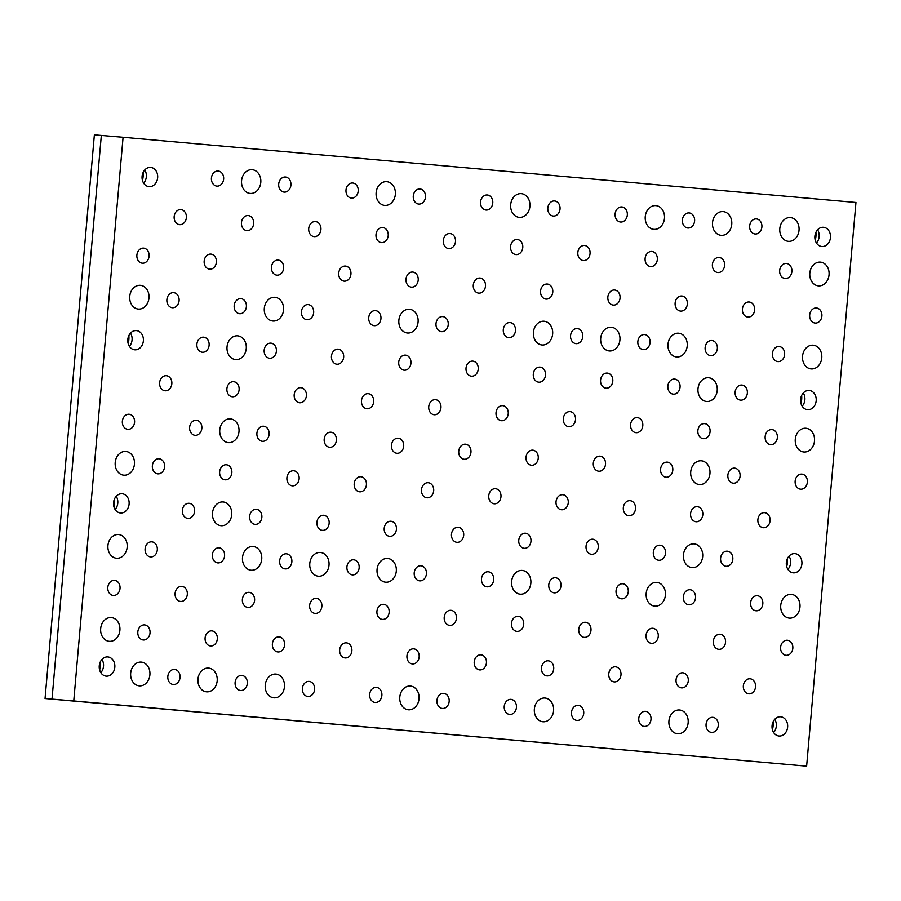 <?xml version="1.0" encoding="UTF-8"?>
<svg xmlns="http://www.w3.org/2000/svg" width="901" height="901" viewBox="0 0 901 901"><rect width="100%" height="100%" fill="white"/><g stroke="black" fill="none" stroke-linecap="round" stroke-linejoin="round"><path stroke-width="1.35" d="M107.94 545.533A11.916 9.652 -85.2 0 1 118.56 534.518A11.916 9.652 -85.2 0 1 127.165 547.2A11.916 9.652 -85.2 0 1 116.544 558.248A11.916 9.652 -85.2 0 1 107.94 545.533M712.522 222.603A11.916 9.652 -85.2 0 1 723.143 211.589A11.916 9.652 -85.2 0 1 731.758 224.281A11.916 9.652 -85.2 0 1 721.138 235.33A11.916 9.652 -85.2 0 1 712.522 222.603M377.057 569.477A11.916 9.652 -85.2 0 1 387.678 558.462A11.916 9.652 -85.2 0 1 396.294 571.144A11.916 9.652 -85.2 0 1 385.673 582.204A11.916 9.652 -85.2 0 1 377.057 569.477M697.993 388.748A11.916 9.652 -85.2 0 1 708.603 377.733A11.916 9.652 -85.2 0 1 717.219 390.415A11.916 9.652 -85.2 0 1 706.598 401.474A11.916 9.652 -85.2 0 1 697.993 388.748M264.308 308.3A11.916 9.652 -85.2 0 1 274.918 297.285A11.916 9.652 -85.2 0 1 283.533 309.967A11.916 9.652 -85.2 0 1 272.913 321.026A11.916 9.652 -85.2 0 1 264.308 308.3M100.675 628.594A11.916 9.652 -85.2 0 1 111.285 617.579A11.916 9.652 -85.2 0 1 119.901 630.261A11.916 9.652 -85.2 0 1 109.28 641.321A11.916 9.652 -85.2 0 1 100.675 628.594M534.361 709.042A11.916 9.652 -85.2 0 1 544.981 698.027A11.916 9.652 -85.2 0 1 553.586 710.709A11.916 9.652 -85.2 0 1 542.965 721.769A11.916 9.652 -85.2 0 1 534.361 709.042M241.569 180.707A11.916 9.652 -85.2 0 1 252.179 169.692A11.916 9.652 -85.2 0 1 260.794 182.374A11.916 9.652 -85.2 0 1 250.174 193.422A11.916 9.652 -85.2 0 1 241.569 180.707M809.819 273.127A11.916 9.652 -85.2 0 1 820.428 262.112A11.916 9.652 -85.2 0 1 829.044 274.794A11.916 9.652 -85.2 0 1 818.423 285.854A11.916 9.652 -85.2 0 1 809.819 273.127M645.251 216.623A11.916 9.652 -85.2 0 1 655.86 205.608A11.916 9.652 -85.2 0 1 664.476 218.29A11.916 9.652 -85.2 0 1 653.856 229.35A11.916 9.652 -85.2 0 1 645.251 216.623M795.279 439.26A11.916 9.652 -85.2 0 1 805.899 428.245A11.916 9.652 -85.2 0 1 814.504 440.927A11.916 9.652 -85.2 0 1 803.883 451.987A11.916 9.652 -85.2 0 1 795.279 439.26M399.796 697.07A11.916 9.652 -85.2 0 1 410.417 686.055A11.916 9.652 -85.2 0 1 419.033 698.737A11.916 9.652 -85.2 0 1 408.412 709.797A11.916 9.652 -85.2 0 1 399.796 697.07M115.204 462.461A11.916 9.652 -85.2 0 1 125.825 451.446A11.916 9.652 -85.2 0 1 134.44 464.128A11.916 9.652 -85.2 0 1 123.82 475.187A11.916 9.652 -85.2 0 1 115.204 462.461M398.861 320.272A11.916 9.652 -85.2 0 1 409.482 309.257A11.916 9.652 -85.2 0 1 418.087 321.939A11.916 9.652 -85.2 0 1 407.477 332.998A11.916 9.652 -85.2 0 1 398.861 320.272M683.454 554.881A11.916 9.652 -85.2 0 1 694.074 543.866A11.916 9.652 -85.2 0 1 702.679 556.548A11.916 9.652 -85.2 0 1 692.069 567.607A11.916 9.652 -85.2 0 1 683.454 554.881M242.504 557.505A11.916 9.652 -85.2 0 1 253.113 546.49A11.916 9.652 -85.2 0 1 261.729 559.172A11.916 9.652 -85.2 0 1 251.109 570.232A11.916 9.652 -85.2 0 1 242.504 557.505M600.708 338.235A11.916 9.652 -85.2 0 1 611.317 327.221A11.916 9.652 -85.2 0 1 619.933 339.902A11.916 9.652 -85.2 0 1 609.313 350.951A11.916 9.652 -85.2 0 1 600.708 338.235M219.765 429.901A11.916 9.652 -85.2 0 1 230.374 418.886A11.916 9.652 -85.2 0 1 238.99 431.579A11.916 9.652 -85.2 0 1 228.37 442.628A11.916 9.652 -85.2 0 1 219.765 429.901M197.961 679.106A11.916 9.652 -85.2 0 1 208.581 668.091A11.916 9.652 -85.2 0 1 217.186 680.784A11.916 9.652 -85.2 0 1 206.566 691.833A11.916 9.652 -85.2 0 1 197.961 679.106M802.543 356.188A11.916 9.652 -85.2 0 1 813.164 345.173A11.916 9.652 -85.2 0 1 821.768 357.855A11.916 9.652 -85.2 0 1 811.148 368.914A11.916 9.652 -85.2 0 1 802.543 356.188M511.622 581.449A11.916 9.652 -85.2 0 1 522.242 570.434A11.916 9.652 -85.2 0 1 530.847 583.116A11.916 9.652 -85.2 0 1 520.226 594.176A11.916 9.652 -85.2 0 1 511.622 581.449M667.99 344.216A11.916 9.652 -85.2 0 1 678.599 333.201A11.916 9.652 -85.2 0 1 687.215 345.883A11.916 9.652 -85.2 0 1 676.595 356.942A11.916 9.652 -85.2 0 1 667.99 344.216M227.029 346.84A11.916 9.652 -85.2 0 1 237.65 335.825A11.916 9.652 -85.2 0 1 246.255 348.507A11.916 9.652 -85.2 0 1 235.634 359.567A11.916 9.652 -85.2 0 1 227.029 346.84M130.679 673.126A11.916 9.652 -85.2 0 1 141.299 662.111A11.916 9.652 -85.2 0 1 149.904 674.793A11.916 9.652 -85.2 0 1 139.283 685.852A11.916 9.652 -85.2 0 1 130.679 673.126M668.925 721.014A11.916 9.652 -85.2 0 1 679.534 709.999A11.916 9.652 -85.2 0 1 688.15 722.692A11.916 9.652 -85.2 0 1 677.529 733.741A11.916 9.652 -85.2 0 1 668.925 721.014M376.122 192.679A11.916 9.652 -85.2 0 1 386.743 181.664A11.916 9.652 -85.2 0 1 395.348 194.346A11.916 9.652 -85.2 0 1 384.738 205.405A11.916 9.652 -85.2 0 1 376.122 192.679M779.804 228.595A11.916 9.652 -85.2 0 1 790.425 217.58A11.916 9.652 -85.2 0 1 799.029 230.262A11.916 9.652 -85.2 0 1 788.409 241.322A11.916 9.652 -85.2 0 1 779.804 228.595M510.687 204.651A11.916 9.652 -85.2 0 1 521.307 193.636A11.916 9.652 -85.2 0 1 529.912 206.318A11.916 9.652 -85.2 0 1 519.291 217.378A11.916 9.652 -85.2 0 1 510.687 204.651M780.739 605.393A11.916 9.652 -85.2 0 1 791.36 594.378A11.916 9.652 -85.2 0 1 799.975 607.06A11.916 9.652 -85.2 0 1 789.355 618.12A11.916 9.652 -85.2 0 1 780.739 605.393M265.243 685.098A11.916 9.652 -85.2 0 1 275.852 674.083A11.916 9.652 -85.2 0 1 284.468 686.765A11.916 9.652 -85.2 0 1 273.848 697.825A11.916 9.652 -85.2 0 1 265.243 685.098M129.744 296.328A11.916 9.652 -85.2 0 1 140.365 285.313A11.916 9.652 -85.2 0 1 148.969 297.994A11.916 9.652 -85.2 0 1 138.349 309.054A11.916 9.652 -85.2 0 1 129.744 296.328M533.426 332.244A11.916 9.652 -85.2 0 1 544.046 321.229A11.916 9.652 -85.2 0 1 552.651 333.911A11.916 9.652 -85.2 0 1 542.03 344.97A11.916 9.652 -85.2 0 1 533.426 332.244M646.186 593.421A11.916 9.652 -85.2 0 1 656.795 582.406A11.916 9.652 -85.2 0 1 665.411 595.088A11.916 9.652 -85.2 0 1 654.79 606.148A11.916 9.652 -85.2 0 1 646.186 593.421M212.501 512.973A11.916 9.652 -85.2 0 1 223.11 501.958A11.916 9.652 -85.2 0 1 231.726 514.64A11.916 9.652 -85.2 0 1 221.105 525.7A11.916 9.652 -85.2 0 1 212.501 512.973M690.729 471.809A11.916 9.652 -85.2 0 1 701.338 460.794A11.916 9.652 -85.2 0 1 709.954 473.487A11.916 9.652 -85.2 0 1 699.334 484.535A11.916 9.652 -85.2 0 1 690.729 471.809M309.786 563.485A11.916 9.652 -85.2 0 1 320.396 552.471A11.916 9.652 -85.2 0 1 329.011 565.152A11.916 9.652 -85.2 0 1 318.391 576.212A11.916 9.652 -85.2 0 1 309.786 563.485M809.684 314.967A7.568 6.127 -85.2 0 1 816.43 307.973A7.568 6.127 -85.2 0 1 821.892 316.026A7.568 6.127 -85.2 0 1 815.157 323.054A7.568 6.127 -85.2 0 1 809.684 314.967M706.069 724.325A7.568 6.127 -85.2 0 1 712.815 717.331A7.568 6.127 -85.2 0 1 718.277 725.384A7.568 6.127 -85.2 0 1 711.531 732.4A7.568 6.127 -85.2 0 1 706.069 724.325M615.113 213.942A7.568 6.127 -85.2 0 1 621.859 206.948A7.568 6.127 -85.2 0 1 627.321 215.001A7.568 6.127 -85.2 0 1 620.575 222.018A7.568 6.127 -85.2 0 1 615.113 213.942M480.56 201.97A7.568 6.127 -85.2 0 1 487.295 194.976A7.568 6.127 -85.2 0 1 492.768 203.029A7.568 6.127 -85.2 0 1 486.022 210.046A7.568 6.127 -85.2 0 1 480.56 201.97M735.137 392.048A7.568 6.127 -85.2 0 1 741.883 385.054A7.568 6.127 -85.2 0 1 747.346 393.106A7.568 6.127 -85.2 0 1 740.611 400.134A7.568 6.127 -85.2 0 1 735.137 392.048M540.566 291.023A7.568 6.127 -85.2 0 1 547.312 284.029A7.568 6.127 -85.2 0 1 552.775 292.082A7.568 6.127 -85.2 0 1 546.029 299.098A7.568 6.127 -85.2 0 1 540.566 291.023M211.431 178.015A7.568 6.127 -85.2 0 1 218.177 171.021A7.568 6.127 -85.2 0 1 223.639 179.085A7.568 6.127 -85.2 0 1 216.904 186.102A7.568 6.127 -85.2 0 1 211.431 178.015M667.855 386.067A7.568 6.127 -85.2 0 1 674.601 379.073A7.568 6.127 -85.2 0 1 680.064 387.126A7.568 6.127 -85.2 0 1 673.329 394.142A7.568 6.127 -85.2 0 1 667.855 386.067M302.387 688.398A7.568 6.127 -85.2 0 1 309.133 681.404A7.568 6.127 -85.2 0 1 314.595 689.468A7.568 6.127 -85.2 0 1 307.849 696.484A7.568 6.127 -85.2 0 1 302.387 688.398M264.173 350.14A7.568 6.127 -85.2 0 1 270.919 343.146A7.568 6.127 -85.2 0 1 276.393 351.199A7.568 6.127 -85.2 0 1 269.647 358.226A7.568 6.127 -85.2 0 1 264.173 350.14M653.326 552.2A7.568 6.127 -85.2 0 1 660.061 545.206A7.568 6.127 -85.2 0 1 665.535 553.259A7.568 6.127 -85.2 0 1 658.789 560.276A7.568 6.127 -85.2 0 1 653.326 552.2M331.455 356.132A7.568 6.127 -85.2 0 1 338.202 349.137A7.568 6.127 -85.2 0 1 343.664 357.19A7.568 6.127 -85.2 0 1 336.929 364.207A7.568 6.127 -85.2 0 1 331.455 356.132M242.38 599.345A7.568 6.127 -85.2 0 1 249.115 592.351A7.568 6.127 -85.2 0 1 254.589 600.404A7.568 6.127 -85.2 0 1 247.843 607.432A7.568 6.127 -85.2 0 1 242.38 599.345M204.167 261.087A7.568 6.127 -85.2 0 1 210.913 254.093A7.568 6.127 -85.2 0 1 216.375 262.146A7.568 6.127 -85.2 0 1 209.629 269.174A7.568 6.127 -85.2 0 1 204.167 261.087M309.651 605.337A7.568 6.127 -85.2 0 1 316.397 598.343A7.568 6.127 -85.2 0 1 321.86 606.396A7.568 6.127 -85.2 0 1 315.125 613.412A7.568 6.127 -85.2 0 1 309.651 605.337M526.038 457.156A7.568 6.127 -85.2 0 1 532.773 450.162A7.568 6.127 -85.2 0 1 538.246 458.215A7.568 6.127 -85.2 0 1 531.5 465.243A7.568 6.127 -85.2 0 1 526.038 457.156M376.933 611.317A7.568 6.127 -85.2 0 1 383.68 604.323A7.568 6.127 -85.2 0 1 389.142 612.376A7.568 6.127 -85.2 0 1 382.407 619.404A7.568 6.127 -85.2 0 1 376.933 611.317M235.105 682.417A7.568 6.127 -85.2 0 1 241.851 675.423A7.568 6.127 -85.2 0 1 247.313 683.476A7.568 6.127 -85.2 0 1 240.578 690.493A7.568 6.127 -85.2 0 1 235.105 682.417M384.209 528.256A7.568 6.127 -85.2 0 1 390.944 521.262A7.568 6.127 -85.2 0 1 396.417 529.315A7.568 6.127 -85.2 0 1 389.671 536.332A7.568 6.127 -85.2 0 1 384.209 528.256M398.738 362.112A7.568 6.127 -85.2 0 1 405.484 355.118A7.568 6.127 -85.2 0 1 410.946 363.182A7.568 6.127 -85.2 0 1 404.2 370.198A7.568 6.127 -85.2 0 1 398.738 362.112M646.062 635.273A7.568 6.127 -85.2 0 1 652.797 628.279A7.568 6.127 -85.2 0 1 658.271 636.331A7.568 6.127 -85.2 0 1 651.524 643.348A7.568 6.127 -85.2 0 1 646.062 635.273M175.098 593.365A7.568 6.127 -85.2 0 1 181.833 586.371A7.568 6.127 -85.2 0 1 187.307 594.423A7.568 6.127 -85.2 0 1 180.56 601.44A7.568 6.127 -85.2 0 1 175.098 593.365M518.762 540.228A7.568 6.127 -85.2 0 1 525.508 533.234A7.568 6.127 -85.2 0 1 530.971 541.287A7.568 6.127 -85.2 0 1 524.236 548.304A7.568 6.127 -85.2 0 1 518.762 540.228M660.591 469.128A7.568 6.127 -85.2 0 1 667.337 462.134A7.568 6.127 -85.2 0 1 672.799 470.187A7.568 6.127 -85.2 0 1 666.053 477.215A7.568 6.127 -85.2 0 1 660.591 469.128M324.191 439.204A7.568 6.127 -85.2 0 1 330.937 432.21A7.568 6.127 -85.2 0 1 336.4 440.262A7.568 6.127 -85.2 0 1 329.653 447.279A7.568 6.127 -85.2 0 1 324.191 439.204M391.473 445.184A7.568 6.127 -85.2 0 1 398.208 438.19A7.568 6.127 -85.2 0 1 403.682 446.243A7.568 6.127 -85.2 0 1 396.936 453.271A7.568 6.127 -85.2 0 1 391.473 445.184M749.677 225.914A7.568 6.127 -85.2 0 1 756.412 218.92A7.568 6.127 -85.2 0 1 761.886 226.973A7.568 6.127 -85.2 0 1 755.139 233.99A7.568 6.127 -85.2 0 1 749.677 225.914M682.395 219.923A7.568 6.127 -85.2 0 1 689.141 212.929A7.568 6.127 -85.2 0 1 694.603 220.993A7.568 6.127 -85.2 0 1 687.857 228.009A7.568 6.127 -85.2 0 1 682.395 219.923M638.786 718.334A7.568 6.127 -85.2 0 1 645.533 711.34A7.568 6.127 -85.2 0 1 650.995 719.392A7.568 6.127 -85.2 0 1 644.26 726.42A7.568 6.127 -85.2 0 1 638.786 718.334M571.504 712.353A7.568 6.127 -85.2 0 1 578.251 705.359A7.568 6.127 -85.2 0 1 583.724 713.412A7.568 6.127 -85.2 0 1 576.978 720.428A7.568 6.127 -85.2 0 1 571.504 712.353M466.02 368.104A7.568 6.127 -85.2 0 1 472.766 361.11A7.568 6.127 -85.2 0 1 478.228 369.162A7.568 6.127 -85.2 0 1 471.482 376.179A7.568 6.127 -85.2 0 1 466.02 368.104M675.131 302.995A7.568 6.127 -85.2 0 1 681.866 296.001A7.568 6.127 -85.2 0 1 687.339 304.054A7.568 6.127 -85.2 0 1 680.593 311.082A7.568 6.127 -85.2 0 1 675.131 302.995M406.002 279.051A7.568 6.127 -85.2 0 1 412.748 272.057A7.568 6.127 -85.2 0 1 418.21 280.11A7.568 6.127 -85.2 0 1 411.475 287.126A7.568 6.127 -85.2 0 1 406.002 279.051M136.884 255.107A7.568 6.127 -85.2 0 1 143.631 248.113A7.568 6.127 -85.2 0 1 149.093 256.166A7.568 6.127 -85.2 0 1 142.347 263.182A7.568 6.127 -85.2 0 1 136.884 255.107M795.155 481.1A7.568 6.127 -85.2 0 1 801.89 474.106A7.568 6.127 -85.2 0 1 807.364 482.17A7.568 6.127 -85.2 0 1 800.617 489.187A7.568 6.127 -85.2 0 1 795.155 481.1M107.816 587.373A7.568 6.127 -85.2 0 1 114.562 580.379A7.568 6.127 -85.2 0 1 120.024 588.432A7.568 6.127 -85.2 0 1 113.278 595.46A7.568 6.127 -85.2 0 1 107.816 587.373M345.995 189.998A7.568 6.127 -85.2 0 1 352.73 183.004A7.568 6.127 -85.2 0 1 358.204 191.057A7.568 6.127 -85.2 0 1 351.458 198.074A7.568 6.127 -85.2 0 1 345.995 189.998M436.951 700.381A7.568 6.127 -85.2 0 1 443.686 693.387A7.568 6.127 -85.2 0 1 449.16 701.44A7.568 6.127 -85.2 0 1 442.414 708.456A7.568 6.127 -85.2 0 1 436.951 700.381M607.848 297.003A7.568 6.127 -85.2 0 1 614.583 290.009A7.568 6.127 -85.2 0 1 620.057 298.073A7.568 6.127 -85.2 0 1 613.311 305.09A7.568 6.127 -85.2 0 1 607.848 297.003M600.584 380.076A7.568 6.127 -85.2 0 1 607.319 373.082A7.568 6.127 -85.2 0 1 612.793 381.134A7.568 6.127 -85.2 0 1 606.046 388.162A7.568 6.127 -85.2 0 1 600.584 380.076M338.731 273.059A7.568 6.127 -85.2 0 1 345.466 266.065A7.568 6.127 -85.2 0 1 350.94 274.118A7.568 6.127 -85.2 0 1 344.193 281.146A7.568 6.127 -85.2 0 1 338.731 273.059M533.302 374.095A7.568 6.127 -85.2 0 1 540.037 367.101A7.568 6.127 -85.2 0 1 545.51 375.154A7.568 6.127 -85.2 0 1 538.764 382.17A7.568 6.127 -85.2 0 1 533.302 374.095M511.498 623.301A7.568 6.127 -85.2 0 1 518.244 616.295A7.568 6.127 -85.2 0 1 523.706 624.359A7.568 6.127 -85.2 0 1 516.96 631.376A7.568 6.127 -85.2 0 1 511.498 623.301M451.48 534.237A7.568 6.127 -85.2 0 1 458.226 527.243A7.568 6.127 -85.2 0 1 463.688 535.295A7.568 6.127 -85.2 0 1 456.953 542.323A7.568 6.127 -85.2 0 1 451.48 534.237M182.362 510.293A7.568 6.127 -85.2 0 1 189.109 503.299A7.568 6.127 -85.2 0 1 194.571 511.351A7.568 6.127 -85.2 0 1 187.825 518.379A7.568 6.127 -85.2 0 1 182.362 510.293M713.333 641.253A7.568 6.127 -85.2 0 1 720.079 634.259A7.568 6.127 -85.2 0 1 725.542 642.312A7.568 6.127 -85.2 0 1 718.807 649.339A7.568 6.127 -85.2 0 1 713.333 641.253M593.308 463.148A7.568 6.127 -85.2 0 1 600.055 456.154A7.568 6.127 -85.2 0 1 605.517 464.206A7.568 6.127 -85.2 0 1 598.782 471.223A7.568 6.127 -85.2 0 1 593.308 463.148M369.669 694.389A7.568 6.127 -85.2 0 1 376.415 687.395A7.568 6.127 -85.2 0 1 381.878 695.448A7.568 6.127 -85.2 0 1 375.131 702.465A7.568 6.127 -85.2 0 1 369.669 694.389M458.755 451.176A7.568 6.127 -85.2 0 1 465.49 444.182A7.568 6.127 -85.2 0 1 470.964 452.234A7.568 6.127 -85.2 0 1 464.218 459.251A7.568 6.127 -85.2 0 1 458.755 451.176M256.909 433.212A7.568 6.127 -85.2 0 1 263.655 426.218A7.568 6.127 -85.2 0 1 269.117 434.271A7.568 6.127 -85.2 0 1 262.371 441.287A7.568 6.127 -85.2 0 1 256.909 433.212M196.902 344.159A7.568 6.127 -85.2 0 1 203.637 337.165A7.568 6.127 -85.2 0 1 209.111 345.218A7.568 6.127 -85.2 0 1 202.365 352.235A7.568 6.127 -85.2 0 1 196.902 344.159M249.645 516.284A7.568 6.127 -85.2 0 1 256.38 509.29A7.568 6.127 -85.2 0 1 261.853 517.343A7.568 6.127 -85.2 0 1 255.107 524.359A7.568 6.127 -85.2 0 1 249.645 516.284M316.927 522.265A7.568 6.127 -85.2 0 1 323.662 515.271A7.568 6.127 -85.2 0 1 329.135 523.323A7.568 6.127 -85.2 0 1 322.389 530.351A7.568 6.127 -85.2 0 1 316.927 522.265M586.044 546.209A7.568 6.127 -85.2 0 1 592.79 539.215A7.568 6.127 -85.2 0 1 598.253 547.279A7.568 6.127 -85.2 0 1 591.507 554.295A7.568 6.127 -85.2 0 1 586.044 546.209M720.609 558.192A7.568 6.127 -85.2 0 1 727.344 551.198A7.568 6.127 -85.2 0 1 732.817 559.251A7.568 6.127 -85.2 0 1 726.071 566.267A7.568 6.127 -85.2 0 1 720.609 558.192M727.873 475.12A7.568 6.127 -85.2 0 1 734.619 468.126A7.568 6.127 -85.2 0 1 740.081 476.178A7.568 6.127 -85.2 0 1 733.335 483.195A7.568 6.127 -85.2 0 1 727.873 475.12M189.627 427.22A7.568 6.127 -85.2 0 1 196.373 420.226A7.568 6.127 -85.2 0 1 201.835 428.29A7.568 6.127 -85.2 0 1 195.1 435.307A7.568 6.127 -85.2 0 1 189.627 427.22M271.449 267.079A7.568 6.127 -85.2 0 1 278.184 260.085A7.568 6.127 -85.2 0 1 283.657 268.138A7.568 6.127 -85.2 0 1 276.911 275.154A7.568 6.127 -85.2 0 1 271.449 267.079M167.834 676.426A7.568 6.127 -85.2 0 1 174.569 669.432A7.568 6.127 -85.2 0 1 180.042 677.484A7.568 6.127 -85.2 0 1 173.296 684.512A7.568 6.127 -85.2 0 1 167.834 676.426M578.78 629.281A7.568 6.127 -85.2 0 1 585.515 622.287A7.568 6.127 -85.2 0 1 590.988 630.34A7.568 6.127 -85.2 0 1 584.242 637.367A7.568 6.127 -85.2 0 1 578.78 629.281M413.277 195.979A7.568 6.127 -85.2 0 1 420.012 188.985A7.568 6.127 -85.2 0 1 425.486 197.037A7.568 6.127 -85.2 0 1 418.74 204.065A7.568 6.127 -85.2 0 1 413.277 195.979M742.413 308.987A7.568 6.127 -85.2 0 1 749.148 301.993A7.568 6.127 -85.2 0 1 754.621 310.045A7.568 6.127 -85.2 0 1 747.875 317.062A7.568 6.127 -85.2 0 1 742.413 308.987M444.216 617.309A7.568 6.127 -85.2 0 1 450.962 610.315A7.568 6.127 -85.2 0 1 456.424 618.368A7.568 6.127 -85.2 0 1 449.678 625.384A7.568 6.127 -85.2 0 1 444.216 617.309M278.713 184.007A7.568 6.127 -85.2 0 1 285.459 177.013A7.568 6.127 -85.2 0 1 290.922 185.065A7.568 6.127 -85.2 0 1 284.175 192.093A7.568 6.127 -85.2 0 1 278.713 184.007M547.831 207.951A7.568 6.127 -85.2 0 1 554.577 200.957A7.568 6.127 -85.2 0 1 560.039 209.009A7.568 6.127 -85.2 0 1 553.304 216.037A7.568 6.127 -85.2 0 1 547.831 207.951M473.284 285.031A7.568 6.127 -85.2 0 1 480.03 278.037A7.568 6.127 -85.2 0 1 485.493 286.09A7.568 6.127 -85.2 0 1 478.758 293.118A7.568 6.127 -85.2 0 1 473.284 285.031M504.233 706.361A7.568 6.127 -85.2 0 1 510.968 699.367A7.568 6.127 -85.2 0 1 516.442 707.42A7.568 6.127 -85.2 0 1 509.696 714.448A7.568 6.127 -85.2 0 1 504.233 706.361M122.356 421.24A7.568 6.127 -85.2 0 1 129.091 414.246A7.568 6.127 -85.2 0 1 134.564 422.299A7.568 6.127 -85.2 0 1 127.818 429.315A7.568 6.127 -85.2 0 1 122.356 421.24M780.615 647.245A7.568 6.127 -85.2 0 1 787.361 640.251A7.568 6.127 -85.2 0 1 792.824 648.303A7.568 6.127 -85.2 0 1 786.089 655.32A7.568 6.127 -85.2 0 1 780.615 647.245M779.68 270.446A7.568 6.127 -85.2 0 1 786.427 263.452A7.568 6.127 -85.2 0 1 791.889 271.505A7.568 6.127 -85.2 0 1 785.143 278.522A7.568 6.127 -85.2 0 1 779.68 270.446M772.416 353.507A7.568 6.127 -85.2 0 1 779.151 346.513A7.568 6.127 -85.2 0 1 784.625 354.566A7.568 6.127 -85.2 0 1 777.878 361.594A7.568 6.127 -85.2 0 1 772.416 353.507M510.563 246.491A7.568 6.127 -85.2 0 1 517.298 239.497A7.568 6.127 -85.2 0 1 522.771 247.55A7.568 6.127 -85.2 0 1 516.025 254.578A7.568 6.127 -85.2 0 1 510.563 246.491M406.948 655.849A7.568 6.127 -85.2 0 1 413.683 648.855A7.568 6.127 -85.2 0 1 419.156 656.908A7.568 6.127 -85.2 0 1 412.41 663.924A7.568 6.127 -85.2 0 1 406.948 655.849M541.501 667.821A7.568 6.127 -85.2 0 1 548.247 660.827A7.568 6.127 -85.2 0 1 553.71 668.88A7.568 6.127 -85.2 0 1 546.963 675.908A7.568 6.127 -85.2 0 1 541.501 667.821M676.065 679.793A7.568 6.127 -85.2 0 1 682.8 672.799A7.568 6.127 -85.2 0 1 688.274 680.852A7.568 6.127 -85.2 0 1 681.528 687.88A7.568 6.127 -85.2 0 1 676.065 679.793M616.047 590.741A7.568 6.127 -85.2 0 1 622.794 583.747A7.568 6.127 -85.2 0 1 628.256 591.799A7.568 6.127 -85.2 0 1 621.521 598.816A7.568 6.127 -85.2 0 1 616.047 590.741M361.47 400.652A7.568 6.127 -85.2 0 1 368.205 393.658A7.568 6.127 -85.2 0 1 373.678 401.722A7.568 6.127 -85.2 0 1 366.932 408.739A7.568 6.127 -85.2 0 1 361.47 400.652M159.623 382.7A7.568 6.127 -85.2 0 1 166.37 375.706A7.568 6.127 -85.2 0 1 171.832 383.758A7.568 6.127 -85.2 0 1 165.086 390.775A7.568 6.127 -85.2 0 1 159.623 382.7M750.612 602.713A7.568 6.127 -85.2 0 1 757.358 595.719A7.568 6.127 -85.2 0 1 762.82 603.771A7.568 6.127 -85.2 0 1 756.074 610.799A7.568 6.127 -85.2 0 1 750.612 602.713M443.281 240.511A7.568 6.127 -85.2 0 1 450.027 233.517A7.568 6.127 -85.2 0 1 455.489 241.569A7.568 6.127 -85.2 0 1 448.743 248.586A7.568 6.127 -85.2 0 1 443.281 240.511M428.741 406.644A7.568 6.127 -85.2 0 1 435.487 399.65A7.568 6.127 -85.2 0 1 440.949 407.702A7.568 6.127 -85.2 0 1 434.214 414.73A7.568 6.127 -85.2 0 1 428.741 406.644M272.384 643.877A7.568 6.127 -85.2 0 1 279.119 636.883A7.568 6.127 -85.2 0 1 284.592 644.936A7.568 6.127 -85.2 0 1 277.846 651.952A7.568 6.127 -85.2 0 1 272.384 643.877M286.912 477.744A7.568 6.127 -85.2 0 1 293.658 470.75A7.568 6.127 -85.2 0 1 299.132 478.803A7.568 6.127 -85.2 0 1 292.386 485.819A7.568 6.127 -85.2 0 1 286.912 477.744M219.641 471.752A7.568 6.127 -85.2 0 1 226.376 464.758A7.568 6.127 -85.2 0 1 231.85 472.811A7.568 6.127 -85.2 0 1 225.104 479.828A7.568 6.127 -85.2 0 1 219.641 471.752M346.93 566.797A7.568 6.127 -85.2 0 1 353.676 559.803A7.568 6.127 -85.2 0 1 359.139 567.855A7.568 6.127 -85.2 0 1 352.392 574.872A7.568 6.127 -85.2 0 1 346.93 566.797M279.648 560.805A7.568 6.127 -85.2 0 1 286.394 553.811A7.568 6.127 -85.2 0 1 291.856 561.864A7.568 6.127 -85.2 0 1 285.11 568.891A7.568 6.127 -85.2 0 1 279.648 560.805M145.095 548.833A7.568 6.127 -85.2 0 1 151.83 541.839A7.568 6.127 -85.2 0 1 157.303 549.892A7.568 6.127 -85.2 0 1 150.557 556.919A7.568 6.127 -85.2 0 1 145.095 548.833M757.876 519.652A7.568 6.127 -85.2 0 1 764.622 512.646A7.568 6.127 -85.2 0 1 770.085 520.71A7.568 6.127 -85.2 0 1 763.35 527.727A7.568 6.127 -85.2 0 1 757.876 519.652M414.212 572.777A7.568 6.127 -85.2 0 1 420.947 565.783A7.568 6.127 -85.2 0 1 426.421 573.836A7.568 6.127 -85.2 0 1 419.675 580.863A7.568 6.127 -85.2 0 1 414.212 572.777M488.759 495.696A7.568 6.127 -85.2 0 1 495.505 488.702A7.568 6.127 -85.2 0 1 500.967 496.755A7.568 6.127 -85.2 0 1 494.221 503.783A7.568 6.127 -85.2 0 1 488.759 495.696M548.777 584.749A7.568 6.127 -85.2 0 1 555.512 577.755A7.568 6.127 -85.2 0 1 560.985 585.819A7.568 6.127 -85.2 0 1 554.239 592.835A7.568 6.127 -85.2 0 1 548.777 584.749M608.783 673.813A7.568 6.127 -85.2 0 1 615.529 666.819A7.568 6.127 -85.2 0 1 620.992 674.872A7.568 6.127 -85.2 0 1 614.245 681.888A7.568 6.127 -85.2 0 1 608.783 673.813M234.17 305.619A7.568 6.127 -85.2 0 1 240.916 298.625A7.568 6.127 -85.2 0 1 246.378 306.678A7.568 6.127 -85.2 0 1 239.632 313.694A7.568 6.127 -85.2 0 1 234.17 305.619M174.163 216.567A7.568 6.127 -85.2 0 1 180.898 209.573A7.568 6.127 -85.2 0 1 186.372 217.625A7.568 6.127 -85.2 0 1 179.626 224.642A7.568 6.127 -85.2 0 1 174.163 216.567M481.494 578.769A7.568 6.127 -85.2 0 1 488.229 571.775A7.568 6.127 -85.2 0 1 493.703 579.827A7.568 6.127 -85.2 0 1 486.957 586.844A7.568 6.127 -85.2 0 1 481.494 578.769M503.299 329.563A7.568 6.127 -85.2 0 1 510.034 322.569A7.568 6.127 -85.2 0 1 515.507 330.622A7.568 6.127 -85.2 0 1 508.761 337.638A7.568 6.127 -85.2 0 1 503.299 329.563M697.87 430.588A7.568 6.127 -85.2 0 1 704.605 423.594A7.568 6.127 -85.2 0 1 710.078 431.647A7.568 6.127 -85.2 0 1 703.332 438.674A7.568 6.127 -85.2 0 1 697.87 430.588M705.134 347.527A7.568 6.127 -85.2 0 1 711.88 340.533A7.568 6.127 -85.2 0 1 717.342 348.586A7.568 6.127 -85.2 0 1 710.596 355.602A7.568 6.127 -85.2 0 1 705.134 347.527M637.852 341.535A7.568 6.127 -85.2 0 1 644.598 334.541A7.568 6.127 -85.2 0 1 650.06 342.594A7.568 6.127 -85.2 0 1 643.314 349.622A7.568 6.127 -85.2 0 1 637.852 341.535M630.587 424.608A7.568 6.127 -85.2 0 1 637.322 417.613A7.568 6.127 -85.2 0 1 642.796 425.666A7.568 6.127 -85.2 0 1 636.05 432.683A7.568 6.127 -85.2 0 1 630.587 424.608M570.57 335.555A7.568 6.127 -85.2 0 1 577.316 328.561A7.568 6.127 -85.2 0 1 582.778 336.614A7.568 6.127 -85.2 0 1 576.043 343.63A7.568 6.127 -85.2 0 1 570.57 335.555M563.305 418.616A7.568 6.127 -85.2 0 1 570.051 411.622A7.568 6.127 -85.2 0 1 575.514 419.675A7.568 6.127 -85.2 0 1 568.768 426.702A7.568 6.127 -85.2 0 1 563.305 418.616M308.716 228.539A7.568 6.127 -85.2 0 1 315.463 221.545A7.568 6.127 -85.2 0 1 320.925 229.597A7.568 6.127 -85.2 0 1 314.19 236.614A7.568 6.127 -85.2 0 1 308.716 228.539M375.999 234.519A7.568 6.127 -85.2 0 1 382.745 227.525A7.568 6.127 -85.2 0 1 388.207 235.578A7.568 6.127 -85.2 0 1 381.461 242.606A7.568 6.127 -85.2 0 1 375.999 234.519M166.888 299.628A7.568 6.127 -85.2 0 1 173.634 292.634A7.568 6.127 -85.2 0 1 179.096 300.686A7.568 6.127 -85.2 0 1 172.361 307.714A7.568 6.127 -85.2 0 1 166.888 299.628M474.219 661.841A7.568 6.127 -85.2 0 1 480.965 654.847A7.568 6.127 -85.2 0 1 486.427 662.899A7.568 6.127 -85.2 0 1 479.692 669.916A7.568 6.127 -85.2 0 1 474.219 661.841M294.188 394.672A7.568 6.127 -85.2 0 1 300.923 387.678A7.568 6.127 -85.2 0 1 306.396 395.73A7.568 6.127 -85.2 0 1 299.65 402.747A7.568 6.127 -85.2 0 1 294.188 394.672M421.477 489.716A7.568 6.127 -85.2 0 1 428.223 482.722A7.568 6.127 -85.2 0 1 433.685 490.775A7.568 6.127 -85.2 0 1 426.939 497.791A7.568 6.127 -85.2 0 1 421.477 489.716M683.33 596.732A7.568 6.127 -85.2 0 1 690.076 589.738A7.568 6.127 -85.2 0 1 695.538 597.791A7.568 6.127 -85.2 0 1 688.792 604.808A7.568 6.127 -85.2 0 1 683.33 596.732M496.023 412.635A7.568 6.127 -85.2 0 1 502.769 405.641A7.568 6.127 -85.2 0 1 508.232 413.694A7.568 6.127 -85.2 0 1 501.497 420.711A7.568 6.127 -85.2 0 1 496.023 412.635M690.594 513.66A7.568 6.127 -85.2 0 1 697.34 506.666A7.568 6.127 -85.2 0 1 702.803 514.719A7.568 6.127 -85.2 0 1 696.068 521.735A7.568 6.127 -85.2 0 1 690.594 513.66M205.101 637.885A7.568 6.127 -85.2 0 1 211.848 630.891A7.568 6.127 -85.2 0 1 217.31 638.944A7.568 6.127 -85.2 0 1 210.564 645.972A7.568 6.127 -85.2 0 1 205.101 637.885M339.666 649.858A7.568 6.127 -85.2 0 1 346.401 642.863A7.568 6.127 -85.2 0 1 351.874 650.927A7.568 6.127 -85.2 0 1 345.128 657.944A7.568 6.127 -85.2 0 1 339.666 649.858M212.366 554.825A7.568 6.127 -85.2 0 1 219.112 547.831A7.568 6.127 -85.2 0 1 224.574 555.883A7.568 6.127 -85.2 0 1 217.839 562.9A7.568 6.127 -85.2 0 1 212.366 554.825M152.359 465.761A7.568 6.127 -85.2 0 1 159.094 458.767A7.568 6.127 -85.2 0 1 164.568 466.831A7.568 6.127 -85.2 0 1 157.821 473.847A7.568 6.127 -85.2 0 1 152.359 465.761M354.194 483.724A7.568 6.127 -85.2 0 1 360.941 476.73A7.568 6.127 -85.2 0 1 366.403 484.783A7.568 6.127 -85.2 0 1 359.668 491.811A7.568 6.127 -85.2 0 1 354.194 483.724M137.819 631.905A7.568 6.127 -85.2 0 1 144.565 624.911A7.568 6.127 -85.2 0 1 150.028 632.964A7.568 6.127 -85.2 0 1 143.293 639.98A7.568 6.127 -85.2 0 1 137.819 631.905M436.016 323.572A7.568 6.127 -85.2 0 1 442.751 316.578A7.568 6.127 -85.2 0 1 448.225 324.642A7.568 6.127 -85.2 0 1 441.479 331.658A7.568 6.127 -85.2 0 1 436.016 323.572M556.041 501.688A7.568 6.127 -85.2 0 1 562.776 494.694A7.568 6.127 -85.2 0 1 568.249 502.747A7.568 6.127 -85.2 0 1 561.503 509.763A7.568 6.127 -85.2 0 1 556.041 501.688M623.323 507.668A7.568 6.127 -85.2 0 1 630.058 500.674A7.568 6.127 -85.2 0 1 635.532 508.727A7.568 6.127 -85.2 0 1 628.785 515.755A7.568 6.127 -85.2 0 1 623.323 507.668M226.906 388.68A7.568 6.127 -85.2 0 1 233.641 381.686A7.568 6.127 -85.2 0 1 239.114 389.739A7.568 6.127 -85.2 0 1 232.368 396.767A7.568 6.127 -85.2 0 1 226.906 388.68M368.734 317.591A7.568 6.127 -85.2 0 1 375.469 310.597A7.568 6.127 -85.2 0 1 380.943 318.65A7.568 6.127 -85.2 0 1 374.197 325.666A7.568 6.127 -85.2 0 1 368.734 317.591M301.452 311.6A7.568 6.127 -85.2 0 1 308.198 304.606A7.568 6.127 -85.2 0 1 313.661 312.658A7.568 6.127 -85.2 0 1 306.914 319.686A7.568 6.127 -85.2 0 1 301.452 311.6M241.445 222.547A7.568 6.127 -85.2 0 1 248.18 215.553A7.568 6.127 -85.2 0 1 253.654 223.606A7.568 6.127 -85.2 0 1 246.908 230.633A7.568 6.127 -85.2 0 1 241.445 222.547M743.348 685.785A7.568 6.127 -85.2 0 1 750.082 678.791A7.568 6.127 -85.2 0 1 755.556 686.844A7.568 6.127 -85.2 0 1 748.81 693.86A7.568 6.127 -85.2 0 1 743.348 685.785M765.152 436.58A7.568 6.127 -85.2 0 1 771.887 429.586A7.568 6.127 -85.2 0 1 777.36 437.638A7.568 6.127 -85.2 0 1 770.614 444.655A7.568 6.127 -85.2 0 1 765.152 436.58M712.398 264.455A7.568 6.127 -85.2 0 1 719.144 257.461A7.568 6.127 -85.2 0 1 724.607 265.513A7.568 6.127 -85.2 0 1 717.872 272.53A7.568 6.127 -85.2 0 1 712.398 264.455M645.116 258.463A7.568 6.127 -85.2 0 1 651.862 251.469A7.568 6.127 -85.2 0 1 657.336 259.533A7.568 6.127 -85.2 0 1 650.59 266.55A7.568 6.127 -85.2 0 1 645.116 258.463M577.845 252.483A7.568 6.127 -85.2 0 1 584.58 245.489A7.568 6.127 -85.2 0 1 590.054 253.541A7.568 6.127 -85.2 0 1 583.307 260.558A7.568 6.127 -85.2 0 1 577.845 252.483M128.179 343.596A18.617 15.08 94.8 0 0 128.854 335.6M130.499 333.111A9.641 7.816 -85.2 0 1 129.372 346.322M815.247 240.285A18.617 15.08 94.8 0 0 815.923 232.3M817.579 229.811A9.641 7.816 -85.2 0 1 816.452 243.022M800.978 403.457A18.617 15.08 94.8 0 0 801.653 395.471M803.298 392.982A9.641 7.816 -85.2 0 1 802.183 406.193M113.898 506.767A18.617 15.08 94.8 0 0 114.573 498.771M116.218 496.282A9.641 7.816 -85.2 0 1 115.103 509.493M772.427 729.799A18.617 15.08 94.8 0 0 773.103 721.814M774.747 719.325A9.641 7.816 -85.2 0 1 773.632 732.524M142.448 180.425A18.617 15.08 94.8 0 0 143.124 172.429M144.768 169.94A9.641 7.816 -85.2 0 1 143.653 183.151M786.697 566.628A18.617 15.08 94.8 0 0 787.373 558.643M789.028 556.154A9.641 7.816 -85.2 0 1 787.902 569.364M99.628 669.927A18.617 15.08 94.8 0 0 100.304 661.942M101.948 659.453A9.641 7.816 -85.2 0 1 100.822 672.664M113.537 502.679A9.641 7.816 -85.2 0 1 122.131 493.759A9.641 7.816 -85.2 0 1 129.102 504.031A9.641 7.816 -85.2 0 1 120.497 512.973A9.641 7.816 -85.2 0 1 113.537 502.679M800.617 399.368A9.641 7.816 -85.2 0 1 809.211 390.448A9.641 7.816 -85.2 0 1 816.182 400.72A9.641 7.816 -85.2 0 1 807.578 409.673A9.641 7.816 -85.2 0 1 800.617 399.368M786.336 562.539A9.641 7.816 -85.2 0 1 794.93 553.619A9.641 7.816 -85.2 0 1 801.901 563.891A9.641 7.816 -85.2 0 1 793.308 572.845A9.641 7.816 -85.2 0 1 786.336 562.539M127.807 339.508A9.641 7.816 -85.2 0 1 136.4 330.588A9.641 7.816 -85.2 0 1 143.372 340.86A9.641 7.816 -85.2 0 1 134.778 349.802A9.641 7.816 -85.2 0 1 127.807 339.508M99.256 665.839A9.641 7.816 -85.2 0 1 107.85 656.93A9.641 7.816 -85.2 0 1 114.821 667.19A9.641 7.816 -85.2 0 1 106.228 676.144A9.641 7.816 -85.2 0 1 99.256 665.839M814.887 236.197A9.641 7.816 -85.2 0 1 823.48 227.289A9.641 7.816 -85.2 0 1 830.452 237.549A9.641 7.816 -85.2 0 1 821.858 246.502A9.641 7.816 -85.2 0 1 814.887 236.197M772.067 725.71A9.641 7.816 -85.2 0 1 780.66 716.791A9.641 7.816 -85.2 0 1 787.632 727.062A9.641 7.816 -85.2 0 1 779.027 736.016A9.641 7.816 -85.2 0 1 772.067 725.71M142.088 176.337A9.641 7.816 -85.2 0 1 150.681 167.417A9.641 7.816 -85.2 0 1 157.652 177.688A9.641 7.816 -85.2 0 1 149.059 186.642A9.641 7.816 -85.2 0 1 142.088 176.337M123.077 137.267L73.758 700.944L52.01 699.108L101.329 135.432L94.368 134.835L45.05 698.523L52.01 699.108L101.329 135.432L123.077 137.267L855.95 202.477L806.632 766.165L45.05 698.523M73.758 700.944L806.632 766.165"/></g></svg>
